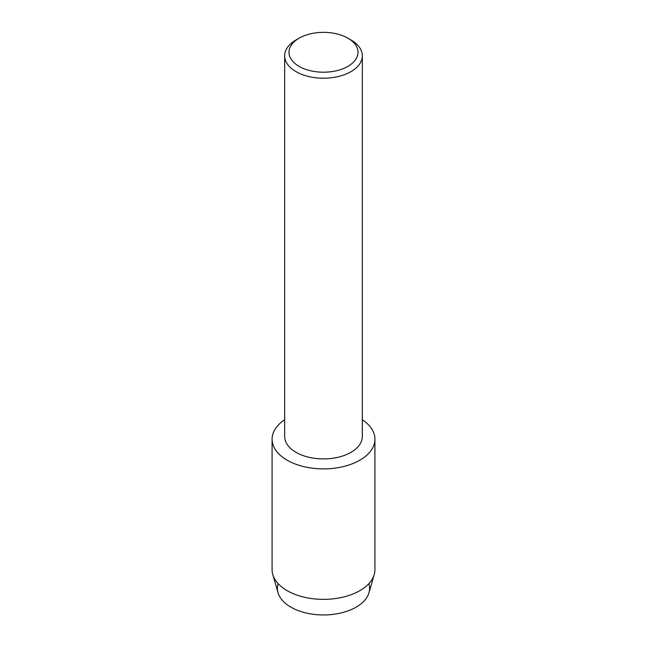 <?xml version="1.0" encoding="UTF-8"?>
<svg xmlns="http://www.w3.org/2000/svg" width="647" height="647" viewBox="0 0 647 647"><rect width="100%" height="100%" fill="white"/><g stroke="black" fill="none" stroke-linecap="round" stroke-linejoin="round"><path stroke-width="0.97" d="M368.871 583.643A46.091 26.616 180 0 1 356.093 607.161A46.091 26.616 180 0 1 302.149 611.933A46.091 26.616 180 0 1 278.129 583.643M347.908 38.189L350.957 39.952A38.828 22.419 180 0 1 362.328 55.804L362.328 436.499A38.828 22.419 180 0 1 350.957 452.35A38.828 22.419 180 0 1 308.643 457.211A38.828 22.419 180 0 1 284.672 436.499L284.672 55.804A38.828 22.419 180 0 1 296.043 39.952L299.092 38.189A34.517 19.928 180 0 1 347.908 38.189A34.517 19.928 180 0 1 347.908 66.366A34.517 19.928 180 0 1 299.092 66.366A34.517 19.928 180 0 1 299.092 38.189L296.043 39.952M359.853 460.195A51.412 29.681 180 0 1 288.449 460.923A51.412 29.681 180 0 1 284.672 419.749A51.412 29.681 180 0 0 272.088 439.208A51.412 29.681 180 0 0 303.823 466.633A51.412 29.681 180 0 0 359.853 460.195A51.412 29.681 180 0 0 362.328 419.749A51.412 29.681 180 0 1 374.912 439.208A51.412 29.681 180 0 1 359.853 460.195M362.328 55.804A38.828 22.419 180 0 1 350.957 71.655A38.828 22.419 180 0 1 308.643 76.516A38.828 22.419 180 0 1 284.672 55.804M374.912 439.208L374.912 569.675A51.412 29.681 180 0 1 374.217 574.56L368.968 592.725A46.091 26.616 180 0 1 356.093 607.161A46.091 26.616 180 0 1 309.436 613.688A46.091 26.616 180 0 1 278.032 592.725L272.783 574.56A51.412 29.681 180 0 1 272.088 569.675L272.088 439.208M374.217 574.56A51.412 29.681 180 0 1 359.853 590.662A51.412 29.681 180 0 1 307.81 597.941A51.412 29.681 180 0 1 272.783 574.56"/></g></svg>
